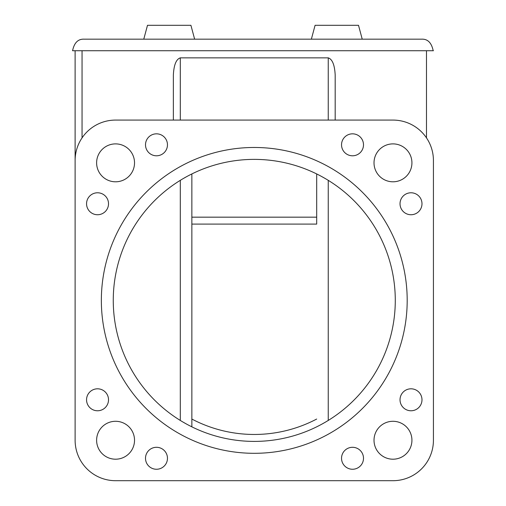 <?xml version="1.0" encoding="UTF-8"?>
<svg xmlns="http://www.w3.org/2000/svg" width="506" height="506" viewBox="0 0 506 506"><rect width="100%" height="100%" fill="white"/><g stroke="black" fill="none" stroke-linecap="round" stroke-linejoin="round"><path stroke-width="0.76" d="M75.116 160.535L75.116 440.245A40.455 40.455 0 0 0 115.57 480.7L392.972 480.7A40.455 40.455 0 0 0 433.427 440.245L433.427 160.535A40.455 40.455 0 0 0 392.972 120.08L115.57 120.08A40.455 40.455 0 0 0 75.116 160.535L75.116 50.726M134.526 162.843A18.956 18.956 0 0 0 115.57 143.887A18.956 18.956 0 0 0 96.614 162.843A18.956 18.956 0 0 0 115.57 181.799A18.956 18.956 0 0 0 134.526 162.843M407.191 300.387A152.92 152.92 0 0 0 254.271 147.474A152.92 152.92 0 0 0 101.352 300.387A152.92 152.92 0 0 0 254.271 453.306A152.92 152.92 0 0 0 407.191 300.387M363.498 144.811A10.98 10.98 0 0 0 352.518 133.831A10.98 10.98 0 0 0 341.537 144.811A10.98 10.98 0 0 0 352.518 155.791A10.98 10.98 0 0 0 363.498 144.811M167.467 144.811A10.98 10.98 0 0 0 156.487 133.831A10.98 10.98 0 0 0 145.507 144.811A10.98 10.98 0 0 0 156.487 155.791A10.98 10.98 0 0 0 167.467 144.811M108.518 203.76A10.98 10.98 0 0 0 97.538 192.78A10.98 10.98 0 0 0 86.558 203.76A10.98 10.98 0 0 0 97.538 214.74A10.98 10.98 0 0 0 108.518 203.76M421.985 203.76A10.98 10.98 0 0 0 411.005 192.78A10.98 10.98 0 0 0 400.025 203.76A10.98 10.98 0 0 0 411.005 214.74A10.98 10.98 0 0 0 421.985 203.76M421.985 399.791A10.98 10.98 0 0 0 411.005 388.81A10.98 10.98 0 0 0 400.025 399.791A10.98 10.98 0 0 0 411.005 410.771A10.98 10.98 0 0 0 421.985 399.791M363.498 458.278A10.98 10.98 0 0 0 352.518 447.298A10.98 10.98 0 0 0 341.537 458.278A10.98 10.98 0 0 0 352.518 469.258A10.98 10.98 0 0 0 363.498 458.278M167.467 458.278A10.98 10.98 0 0 0 156.487 447.298A10.98 10.98 0 0 0 145.507 458.278A10.98 10.98 0 0 0 156.487 469.258A10.98 10.98 0 0 0 167.467 458.278M108.518 399.791A10.98 10.98 0 0 0 97.538 388.81A10.98 10.98 0 0 0 86.558 399.791A10.98 10.98 0 0 0 97.538 410.771A10.98 10.98 0 0 0 108.518 399.791M411.928 162.843A18.956 18.956 0 0 0 392.972 143.887A18.956 18.956 0 0 0 374.016 162.843A18.956 18.956 0 0 0 392.972 181.799A18.956 18.956 0 0 0 411.928 162.843M134.526 440.245A18.956 18.956 0 0 0 115.57 421.289A18.956 18.956 0 0 0 96.614 440.245A18.956 18.956 0 0 0 115.57 459.201A18.956 18.956 0 0 0 134.526 440.245M411.928 440.245A18.956 18.956 0 0 0 392.972 421.289A18.956 18.956 0 0 0 374.016 440.245A18.956 18.956 0 0 0 392.972 459.201A18.956 18.956 0 0 0 411.928 440.245M433.427 247.219L433.427 196.366M173.362 74.996L173.362 120.08L173.362 74.996C173.881 64.932 176.189 59.215 180.3 57.855L328.242 57.855C332.353 59.227 334.662 64.939 335.181 74.996L335.181 120.08L335.181 74.996M72.573 50.726C74.237 42.738 78.088 38.886 84.135 39.171C78.088 38.886 74.237 42.738 72.573 50.726L433.427 50.726M181.382 421.106L180.3 420.442L180.3 180.338L181.382 179.674M183.444 178.46L186.297 176.847M188.624 175.588L190.401 174.671M395.281 300.387A141.01 141.01 0 0 0 254.271 159.377A141.01 141.01 0 0 0 113.262 300.387A141.01 141.01 0 0 0 254.271 441.403A141.01 141.01 0 0 0 395.281 300.387M318.141 174.671L319.918 175.588M322.246 176.847L325.099 178.46M327.161 179.674L328.242 180.338L328.242 420.442L327.161 421.106M191.856 173.944L191.856 426.836L191.856 217.169L316.686 217.169L316.686 224.101L191.856 224.101M316.686 224.101L316.686 173.944M325.099 422.32L322.246 423.933M319.918 425.192L318.141 426.109M190.401 426.109L188.624 425.192M186.297 423.933L183.444 422.32M84.135 39.171L421.637 39.171C427.678 38.886 431.529 42.738 433.193 50.726C431.529 42.738 427.678 38.886 421.637 39.171M143.774 39.171L147.493 25.3L190.914 25.3L194.633 39.171M311.367 39.171L315.086 25.3L358.507 25.3L362.226 39.171M328.242 57.855L328.242 120.08M426.488 50.726L426.488 137.885M82.054 137.885L82.054 50.726M316.686 419.05A134.077 134.077 0 0 1 191.856 419.05M180.3 120.08L180.3 57.855"/></g></svg>
